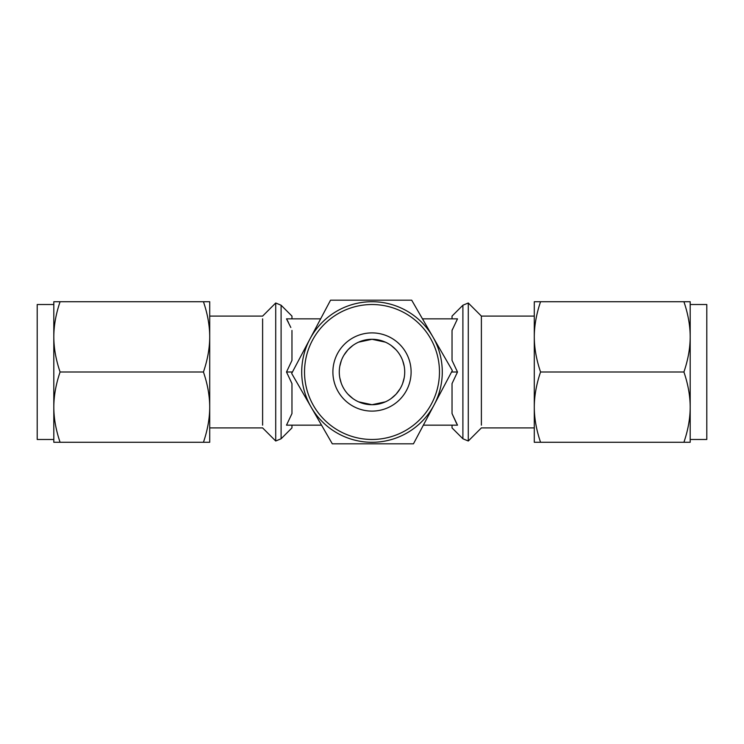 <?xml version="1.0" encoding="UTF-8"?>
<svg xmlns="http://www.w3.org/2000/svg" width="744" height="744" viewBox="0 0 744 744"><rect width="100%" height="100%" fill="white"/><g stroke="black" fill="none" stroke-linecap="round" stroke-linejoin="round"><path stroke-width="1.12" d="M422.462 318.841L457.504 318.841L452.036 330.429L452.036 360.412L457.504 372L452.036 383.588L452.036 413.571L457.504 425.159L423.364 425.159M290.83 327.5L286.496 318.841L320.636 318.841M332.308 443.815L291.676 373.442L330.541 300.185L411.692 300.185L452.324 370.558L413.459 443.815L332.308 443.815M434.087 404.931A70.28 70.28 0 0 1 311.132 407.145A70.28 70.28 0 0 1 370.735 301.729A70.28 70.28 0 0 1 434.087 404.931M372 439.472A67.472 67.472 0 0 0 439.472 372A67.472 67.472 0 0 0 372 304.529A67.472 67.472 0 0 0 304.529 372A67.472 67.472 0 0 0 372 439.472M411.107 372A39.106 39.106 0 0 1 372 411.107A39.106 39.106 0 0 1 332.894 372A39.106 39.106 0 0 1 372 332.894A39.106 39.106 0 0 1 411.107 372M404.717 372A32.717 32.717 0 0 1 372 404.717A32.717 32.717 0 0 1 339.283 372A32.717 32.717 0 0 1 372 339.283A32.717 32.717 0 0 1 404.717 372M339.794 366.234L341.357 360.552L339.794 366.243M343.979 355.111L347.783 350.006L343.979 355.121M348.201 349.55L352.712 345.579L348.164 349.596M358.608 342.156L372 339.283L385.401 342.156M378.891 340.017L385.429 342.166M391.298 345.588L395.966 349.727M402.653 360.57L404.206 366.243L402.644 360.552M395.929 349.689L391.27 345.569M365.099 340.017L358.571 342.175M378.891 403.983L385.429 401.834M395.836 394.404L391.298 398.412L395.799 394.45M396.217 393.995L400.021 388.889M402.644 383.448L404.206 377.766M385.429 401.825L372 404.717L358.571 401.834M365.127 403.983L358.599 401.844M352.73 398.431L348.071 394.311M339.794 377.757L341.208 383.048M348.034 394.274L352.703 398.412M690.19 336.855C690.162 325.602 688.07 313.894 683.913 301.72L690.19 301.72L690.19 336.855L690.19 304.529L706.8 304.529L706.8 439.472L690.19 439.472L690.19 407.145C690.153 395.864 688.061 384.146 683.913 372C688.061 359.854 690.153 348.136 690.19 336.855L690.19 442.28L683.913 442.28C688.07 430.097 690.162 418.379 690.19 407.145M540.562 442.28C536.405 430.097 534.313 418.379 534.285 407.145L534.285 442.28L683.913 442.28M481.387 425.159L481.387 316.098L534.285 316.098L534.285 407.145C534.322 395.864 536.415 384.146 540.562 372C536.415 359.854 534.322 348.136 534.285 336.855C534.322 325.602 536.415 313.894 540.562 301.72L683.913 301.72M540.562 301.72L534.285 301.72L534.285 336.855M540.562 372L683.913 372M534.285 407.145L534.285 427.902L481.387 427.902L468.283 441.006L468.283 302.994L481.387 316.098L481.387 318.841M468.283 441.006L462.898 438.774L462.898 305.226L452.036 316.098L452.036 318.841M452.036 330.429L452.519 329.127M286.496 318.841L288.421 322.366M291.964 330.429L291.964 360.412L286.496 372L291.964 383.588L291.964 413.571L286.496 425.159L321.538 425.159M451.562 372L457.504 372M286.496 372L292.439 372M462.898 438.774L452.036 427.902L452.036 425.159M456.584 423.531L452.036 413.571M291.964 318.841L291.964 316.098L281.102 305.226L281.102 438.774L291.964 427.902L291.964 425.159M262.613 318.841L262.613 425.159M275.717 441.006L262.613 427.902L209.715 427.902L209.715 336.855C209.687 325.621 207.595 313.903 203.438 301.72L209.715 301.72L209.715 336.855L209.715 316.098L262.613 316.098L275.717 302.994L275.717 441.006L281.102 438.774M209.715 336.855C209.678 348.136 207.585 359.845 203.438 372C207.585 384.146 209.678 395.854 209.715 407.145L209.715 442.28L53.81 442.28L53.81 407.145C53.847 418.407 55.94 430.125 60.087 442.28M209.715 407.145C209.678 418.407 207.585 430.125 203.438 442.28M60.087 301.72C55.93 313.903 53.838 325.621 53.81 336.855C53.847 348.136 55.94 359.845 60.087 372C55.94 384.146 53.847 395.854 53.81 407.145L53.81 301.72L203.438 301.72M203.438 372L60.087 372M53.81 304.529L37.2 304.529L37.2 439.472L53.81 439.472L53.81 407.145M462.898 305.226L468.283 302.994M275.717 302.994L281.102 305.226"/></g></svg>
